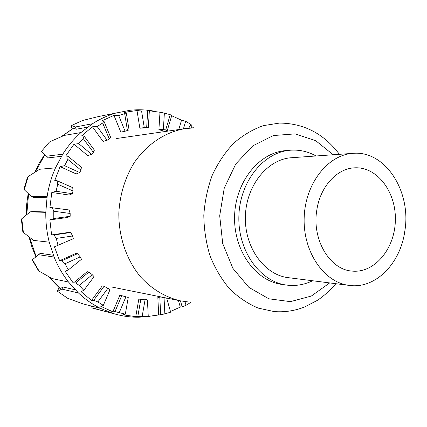 <?xml version="1.0" encoding="UTF-8"?>
<svg xmlns="http://www.w3.org/2000/svg" width="427" height="427" viewBox="0 0 427 427"><rect width="100%" height="100%" fill="white"/><g stroke="black" fill="none" stroke-linecap="round" stroke-linejoin="round"><path stroke-width="0.64" d="M286.501 285.065L282.017 284.435C255.613 281.099 233.494 250.489 234.594 216.142C235.41 181.785 259.205 152.46 285.748 150.608L290.264 150.229C263.608 152.087 239.696 181.635 238.874 216.259C237.764 250.873 259.99 281.713 286.501 285.065C295.537 286.25 304.232 284.814 312.591 280.752M192.572 127.983L185.179 128.618C165.462 131.884 146.851 144.102 134.073 162.927C124.983 177.904 119.902 194.573 118.829 212.934C118.573 237.038 126.718 260.422 140.947 277.326C152.37 289.463 165.511 297.293 180.375 300.827L187.72 301.878M316.877 209.71C320.351 186.327 337.181 168.297 354.81 167.822C377.388 166.626 396.347 192.315 395.349 220.62C394.767 248.941 374.404 273.526 351.928 271.07C329.617 269.624 311.593 239.195 316.877 209.71M316.044 155.978C307.936 151.468 299.343 149.551 290.264 150.229M349.254 285.407L288.188 277.657C264.377 274.94 244.388 247.377 245.386 216.441C246.117 185.499 267.612 159.1 291.534 157.723L352.937 153.357C327.776 154.771 304.979 183.866 304.163 218.064C303.074 252.256 324.21 282.589 349.254 285.407C375.429 289.175 400.419 263.571 404.785 231.301C411.665 191.867 385.501 150.24 352.937 153.357M82.87 120.409L71.56 125.463L82.87 120.409L98.77 116.48L130.054 110.262C138.492 109.365 146.808 109.718 155.006 111.324M72.131 128.933C71.4 126.771 71.181 125.613 71.464 125.458M61.082 136.763L73.593 128.079L76.321 129.216L75.376 126.979L71.56 125.463M44.654 154.563L41.414 151.446L49.415 142.09M34.688 172.348L39.252 163.125L44.691 154.515L48.336 157.873L41.6 151.617M23.965 189.076L24.259 189.732L28.15 176.586L27.344 177.648M47.018 197.258L33.77 197.397L31.507 196.655L24.259 189.732M22.759 231.386L23.389 232.464L21.782 218.763L21.371 219.553M149.333 316.439L138.722 317.229C131.351 317.304 124.027 316.391 116.758 314.496L113.427 313.551L100.558 308.422C92.584 304.478 85.213 299.322 78.445 292.965L68.501 282.023C62.652 274.518 57.853 266.192 54.106 257.049L49.233 242.162L33.541 240.396L23.389 232.464M38.275 270.323L39.167 271.193L32.436 259.691L32.217 259.968M68.501 282.023L52.185 278.585L39.167 271.193M67.599 298.243L57.538 291.305C57.314 291.15 57.837 289.97 59.102 287.771M100.558 308.422L83.233 303.955L68.016 298.441M96.006 307.248L95.712 308.908L93.743 308.459L92.018 307.952L91.591 306.111M95.712 308.908L113.427 313.551M159.842 297.998L164.043 297.576L164.849 313.888L160.669 314.72L159.842 297.998L157.841 297.592L158.7 314.961L146.151 316.69L148.254 316.364L147.427 299.909L145.276 299.183L138.834 299.087L145.041 299.909L142.159 316.412L135.754 316.663L123.045 314.811L125.314 314.144L115.002 311.603L112.845 311.811L119.886 295.169L125.912 296.813L119.32 312.447M160.669 314.72L158.7 314.961M184.971 301.585L186.012 305.305L182.164 306.874L180.466 300.848M182.164 306.874L180.285 307.098L178.406 300.432M188.707 128.207L190.896 124.39L192.171 125.853L190.912 128.052M167.117 131.116L165.66 130.07L170.224 114.687L171.771 115.407L167.117 131.116L165.089 131.409L158.903 129.717L159.981 112.258L164.374 113.086L163.36 129.466L158.903 129.717M51.8 192.481L56.065 191.275L72.371 193.698L69.211 195.043L51.8 192.481L49.927 207.506L69.099 209.951L70.161 213.468L53.775 211.248L52.318 207.634M49.868 219.894L53.807 218.523L70.177 216.297L67.338 217.508L49.868 219.894L51.598 234.909L69.025 232.363L70.749 232.507L72.627 235.987L56.279 238.421L53.989 234.957L51.598 234.909M61.984 260.683L77.559 253.691L80.207 256.889L65.027 263.747L61.984 260.683L59.615 260.721L54.442 246.827L73.3 238.698L72.627 235.987M75.611 282.957L88.976 272.02L92.28 274.71L79.267 285.407L75.611 282.957L73.295 283.064L65.123 271.294L68.309 269.917L81.477 259.296L80.207 256.889M93.753 300.272L104.092 286.266L107.903 288.284L97.847 301.964L93.753 300.272L91.511 300.443L81.002 291.566L83.831 290.349L94.047 276.648L92.28 274.71M112.845 311.811L100.809 306.34L103.323 305.364L110.033 289.629L107.903 288.284M126.248 112.723L129.066 129.877L127.438 130.481L124.679 113.689L126.248 112.723L124.22 112.37L136.987 110.524L141.577 111.031L144.267 127.614L139.864 128.196L148.297 127.796L146.664 127.55L147.699 110.951L149.354 110.844L147.422 110.502L159.981 112.258M136.987 110.524L139.864 128.196M113.961 115.375L118.674 115.525L125.1 131.228L120.83 132.114L113.961 115.375L101.829 120.862L103.953 121.215L110.668 137.43L109.243 138.876L102.667 123.008L103.953 121.215M92.44 126.782L97.191 126.552L107.124 140.28L103.056 141.412L92.44 126.782L81.813 135.69L84.034 136.01L94.378 150.128L93.353 152.343L83.222 138.545L84.034 136.01M73.999 144.219L78.691 143.616L91.608 154.334L87.802 155.636L73.999 144.219L65.694 156.026L67.994 156.298L81.408 167.24L80.954 170.101L67.834 159.42L67.994 156.298M60.074 166.626L64.6 165.687L79.71 172.545L76.219 173.922L60.074 166.626L54.763 180.541L57.122 180.749L72.745 187.661L73.012 190.965L57.736 184.245L57.122 180.749M164.849 313.888L170.661 312.174L166.658 298.073M171.675 115.728L181.523 120.184L185.66 121.279L183.429 128.869M181.523 120.184L178.774 129.541M149.354 110.844L148.297 127.796M53.989 234.957L70.749 232.507M59.615 260.721L75.814 253.457L77.559 253.691M73.295 283.064L87.188 271.705L88.976 272.02M91.511 300.443L102.256 285.893L104.092 286.266M115.002 311.603L121.775 295.575M164.374 113.086L170.224 114.687M163.36 129.466L165.66 130.07M72.371 193.698L73.012 190.965M56.065 191.275L57.736 184.245M64.6 165.687L67.834 159.42M79.71 172.545L80.954 170.101M78.691 143.616L83.222 138.545M91.608 154.334L93.353 152.343M97.191 126.552L102.667 123.008M107.124 140.28L109.243 138.876M118.674 115.525L124.679 113.689M125.1 131.228L127.438 130.481M141.577 111.031L147.699 110.951M144.267 127.614L146.664 127.55M125.314 314.144L128.249 297.491L125.912 296.813M103.323 305.364L97.847 301.964M83.831 290.349L79.267 285.407M68.309 269.917L65.027 263.747M58.013 245.397L56.279 238.421M53.807 218.523L53.775 211.248M70.177 216.297L70.161 213.468M185.66 121.279L190.896 124.39M191.002 302.247L186.012 305.305M147.427 299.909L145.041 299.909M160.749 296.882L157.841 297.592M180.285 307.098L170.469 311.491M191.776 126.547L193.639 127.924M135.754 316.663L138.834 299.087M137.814 316.428L140.777 299.508M148.254 316.364L142.159 316.412M49.233 242.162C46.799 232.432 45.657 222.494 45.796 212.347L47.141 196.463C48.699 186.466 51.486 176.927 55.494 167.859L62.748 154.211C67.936 145.981 74.015 138.759 80.975 132.541L92.504 123.745C100.164 118.823 108.212 115.189 116.646 112.84M75.237 289.789L63.121 287.04L60.127 288.641L48.048 276.29M32.436 259.691L40.266 253.323L53.391 255.255M61.456 156.319L48.336 157.873M21.782 218.763L30.216 211.856L32.564 211.552L45.806 211.957M87.583 127.155L76.321 129.216M92.504 123.745L75.376 126.979M62.748 154.211L46.58 156.207M50.119 141.631L64.215 135.423L80.975 132.541M47.141 196.463L31.507 196.655M28.15 176.586L39.572 169.273L55.494 167.859M30.216 211.856L45.796 212.347M38.254 254.647L54.106 257.049M57.666 291.283L61.814 289.084L78.445 292.965M63.121 287.04L61.814 289.084M339.422 154.318C323.853 133.678 303.869 123.264 279.482 123.077L263.39 125.629C252.805 129.381 242.92 135.236 233.74 143.189C225.184 152.242 218.048 162.847 212.342 175.006C207.618 187.821 204.779 201.245 203.812 215.283C203.994 229.347 206.081 242.915 210.079 255.976C215.101 268.434 221.634 279.423 229.673 288.94C238.399 297.389 247.938 303.789 258.298 308.134L274.219 311.577C284.825 312.377 295.073 310.792 304.963 306.826L317.037 300.544C321.969 297.47 330.322 290.504 335.841 283.704M329.671 282.92L311.331 296.05L290.387 301.643L268.829 298.788L248.909 287.398L232.886 268.353L222.713 243.555L219.697 215.752L224.244 188.152L235.773 163.957L252.827 145.826L273.344 135.551L295.03 133.891L315.633 140.632L333.215 154.761M60.271 288.615L48.566 276.579M36.13 256.483L29.543 237.321M35.276 171.974L44.904 154.707M26.768 214.642L28.572 193.885M61.547 136.56L73.711 128.089M185.179 128.618L116.656 138.503M180.375 300.827L112.504 287.179M49.409 142.084L41.403 151.441M27.477 177.28L23.923 189.236M21.355 219.323L22.823 231.744M32.201 259.936L38.457 270.601M57.533 291.31L67.599 298.249M93.737 308.459L116.758 314.496M35.852 256.723L31.918 247.03L28.993 236.894M26.298 215.027L26.677 204.207L28.171 193.506"/></g></svg>
